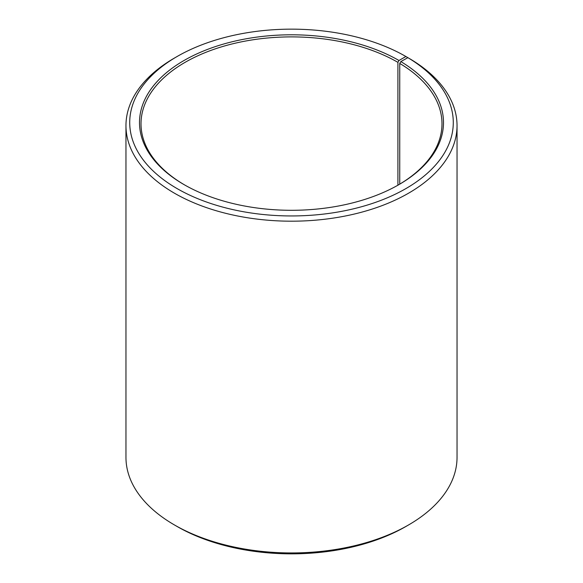 <?xml version="1.0" encoding="UTF-8"?>
<svg xmlns="http://www.w3.org/2000/svg" width="583" height="583" viewBox="0 0 583 583"><rect width="100%" height="100%" fill="white"/><g stroke="black" fill="none" stroke-linecap="round" stroke-linejoin="round"><path stroke-width="0.87" d="M398.444 184.906A150.487 86.882 -0 0 0 441.987 123.778A150.487 86.882 -0 0 0 399.749 63.423L399.749 184.133M408.552 58.06L405.892 56.507L398.976 60.501A151.995 87.749 -0 0 0 184.024 60.501A151.995 87.749 -0 0 0 184.024 184.6A151.995 87.749 -0 0 0 398.976 184.6A151.995 87.749 -0 0 0 400.834 61.594L399.749 63.423M405.892 56.507A161.775 93.397 -0 0 0 177.108 56.507A161.775 93.397 -0 0 0 177.108 188.593A161.775 93.397 -0 0 0 404.886 189.169A161.775 93.397 -0 0 0 407.874 57.666L400.834 61.594M177.108 56.507L174.448 58.045A165.536 95.568 -0 0 0 125.964 125.622A165.536 95.568 -0 0 0 174.448 193.199A165.536 95.568 -0 0 0 354.85 213.917A165.536 95.568 -0 0 0 457.036 125.622A165.536 95.568 -0 0 0 410.578 59.233L407.874 57.666M125.964 125.622L125.964 457.378A165.536 95.568 -0 0 0 174.448 524.955L177.108 526.493A161.775 93.397 -0 0 0 405.892 526.493L408.552 524.955A165.536 95.568 -0 0 0 457.036 457.378L457.036 125.622M177.108 526.493L174.448 524.955A165.536 95.568 -0 0 0 408.552 524.955M398.976 60.501L397.912 62.345A150.487 86.882 -0 0 0 233.914 43.506A150.487 86.882 -0 0 0 141.013 123.778A150.487 86.882 -0 0 0 184.556 184.906M397.912 62.345L397.912 185.205"/></g></svg>
